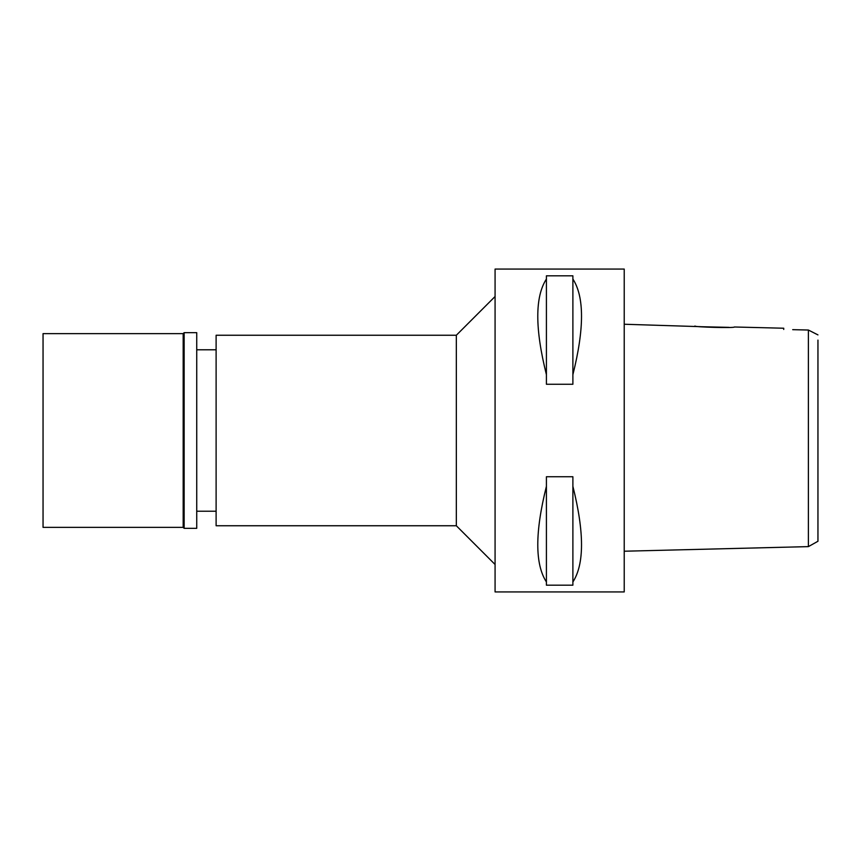 <?xml version="1.0" encoding="UTF-8"?>
<svg xmlns="http://www.w3.org/2000/svg" width="861" height="861" viewBox="0 0 861 861"><rect width="100%" height="100%" fill="white"/><g stroke="black" fill="none" stroke-linecap="round" stroke-linejoin="round"><path stroke-width="1.29" d="M808.393 519.796L808.393 546.617L817.95 541.268L817.95 340.095M817.95 504.363L817.95 356.637M792.701 329.666L808.393 330.032L817.95 334.897M806.154 329.978L800.547 329.849M797.178 329.774L796.619 329.752M816.734 334.283L814.528 333.175M624.225 551.223L808.393 546.617L808.393 330.032M808.393 340.095L808.393 359.198M808.393 501.802L808.393 506.117M700.477 326.663L624.225 324.242M729.063 327.363L700.865 326.706M783.725 328.224L783.725 329.451L783.725 328.224L734.325 326.997C735.52 328.202 693.675 327.137 694.935 326.007M624.225 591.938L624.225 269.062L495.075 269.062L495.075 591.938L624.225 591.938M572.888 374.664L572.888 384.264L546.412 384.264L546.412 374.664C534.907 328.687 534.907 296.808 546.412 279.029L546.412 275.821L572.888 275.821L572.888 279.029C584.393 296.808 584.393 328.687 572.888 374.664L572.888 279.029M572.888 581.971L572.888 585.179L546.412 585.179L546.412 581.971C534.907 564.192 534.907 532.313 546.412 486.336L546.412 476.736L572.888 476.736L572.888 486.336C584.393 532.313 584.393 564.192 572.888 581.971L572.888 486.336M495.075 296.507L456.33 335.252L216.111 335.252L216.111 525.748L456.33 525.748L456.33 335.252M495.075 564.493L456.33 525.748M216.111 349.781L196.738 349.781M216.111 511.219L196.738 511.219M546.412 279.029L546.412 374.664M546.412 486.336L546.412 581.971M43.05 333.637L43.05 527.362L183.178 527.362L183.178 333.637L43.05 333.637M184.146 332.669L184.146 528.331L196.738 528.331L196.738 332.669L184.146 332.669L183.178 333.637M184.146 528.331L183.178 527.362"/></g></svg>
